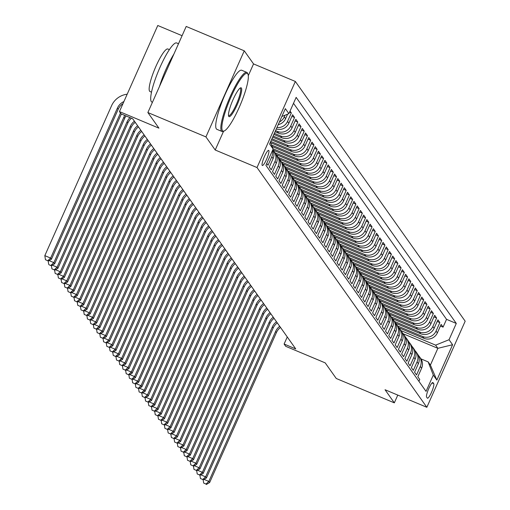 <?xml version="1.0" encoding="UTF-8"?>
<svg xmlns="http://www.w3.org/2000/svg" width="510" height="510" viewBox="0 0 510 510"><rect width="100%" height="100%" fill="white"/><g stroke="black" fill="none" stroke-linecap="round" stroke-linejoin="round"><path stroke-width="0.76" d="M262.191 165.38A8.205 1.53 112.8 0 0 262.331 165.501A8.205 1.53 112.8 0 0 266.724 158.961A8.205 1.53 112.8 0 0 268.821 150.488A8.205 1.53 112.8 0 0 268.681 150.373A8.205 1.53 112.8 0 0 264.282 156.908A8.205 1.53 112.8 0 0 262.191 165.38M182.083 35.7L157.775 25.5L119.448 111.588L121.061 113.87L132.67 118.741L295.724 348.91L284.108 344.033L285.721 346.315L325.208 362.878L336.262 378.49L394.326 402.855L397.781 395.091M244.258 50.821L186.201 26.456L147.868 112.544L205.932 136.909L215.214 150.01L257.014 167.554L295.347 81.46L253.54 63.922L244.258 50.821L205.932 136.909M257.014 167.554L426.844 407.292L465.177 321.198L295.347 81.46M266.724 163.461L268.011 165.278L271.792 156.787L273.086 158.61A10.251 10.009 -35.3 0 0 272.799 149.819M273.086 158.61L269.299 167.101L271.237 169.836L275.017 161.345L276.312 163.168A10.251 10.009 -35.3 0 0 275.387 153.338L274.099 151.515A10.251 10.009 144.7 0 1 275.017 161.345M276.312 163.168L272.531 171.66L274.469 174.394L278.25 165.903L279.537 167.726A10.251 10.009 -35.3 0 0 278.619 157.896L277.325 156.073A10.251 10.009 144.7 0 1 278.25 165.903M279.537 167.726L275.757 176.218L277.695 178.953L281.475 170.461L282.769 172.284A10.251 10.009 -35.3 0 0 281.845 162.454L280.557 160.631A10.251 10.009 144.7 0 1 281.475 170.461M282.769 172.284L278.989 180.776L280.927 183.511L284.707 175.013L285.995 176.836A10.251 10.009 -35.3 0 0 285.077 167.012L283.783 165.189A10.251 10.009 144.7 0 1 284.707 175.013M285.995 176.836L282.215 185.334L284.153 188.069L287.933 179.571L289.227 181.394A10.251 10.009 -35.3 0 0 288.303 171.57L287.015 169.747A10.251 10.009 144.7 0 1 287.933 179.571M289.227 181.394L285.447 189.892L287.385 192.627L291.165 184.129L292.453 185.952A10.251 10.009 -35.3 0 0 291.535 176.128L290.241 174.305A10.251 10.009 144.7 0 1 291.165 184.129M292.453 185.952L288.673 194.45L290.611 197.179L294.391 188.687L295.685 190.51A10.251 10.009 -35.3 0 0 294.761 180.687L293.467 178.863A10.251 10.009 144.7 0 1 294.391 188.687M295.685 190.51L291.905 199.002L293.843 201.737L297.623 193.245L298.911 195.069A10.251 10.009 -35.3 0 0 297.987 185.245L296.699 183.422A10.251 10.009 144.7 0 1 297.623 193.245M298.911 195.069L295.131 203.56L297.069 206.295L300.849 197.803L302.143 199.627A10.251 10.009 -35.3 0 0 301.219 189.803L299.925 187.98A10.251 10.009 144.7 0 1 300.849 197.803M302.143 199.627L298.363 208.118L300.294 210.853L304.081 202.362L305.369 204.185A10.251 10.009 -35.3 0 0 304.445 194.361L303.157 192.538A10.251 10.009 144.7 0 1 304.081 202.362M305.369 204.185L301.588 212.676L303.526 215.411L307.307 206.92L308.601 208.743A10.251 10.009 -35.3 0 0 307.677 198.919L306.382 197.096A10.251 10.009 144.7 0 1 307.307 206.92M308.601 208.743L304.814 217.234L306.752 219.969L310.533 211.478L311.827 213.301A10.251 10.009 -35.3 0 0 310.902 203.477L309.615 201.654A10.251 10.009 144.7 0 1 310.533 211.478M311.827 213.301L308.046 221.793L309.984 224.527L313.765 216.036L315.059 217.859A10.251 10.009 -35.3 0 0 314.134 208.035L312.84 206.212A10.251 10.009 144.7 0 1 313.765 216.036M315.059 217.859L311.272 226.351L313.21 229.086L316.99 220.594L318.285 222.417A10.251 10.009 -35.3 0 0 317.36 212.594L316.072 210.77A10.251 10.009 144.7 0 1 316.99 220.594M318.285 222.417L314.504 230.909L316.442 233.644L320.223 225.152L321.51 226.976A10.251 10.009 -35.3 0 0 320.592 217.152L319.298 215.328A10.251 10.009 144.7 0 1 320.223 225.152M321.51 226.976L317.73 235.467L319.668 238.202L323.448 229.71L324.742 231.534A10.251 10.009 -35.3 0 0 323.818 221.71L322.53 219.886A10.251 10.009 144.7 0 1 323.448 229.71M324.742 231.534L320.962 240.025L322.9 242.76L326.68 234.268L327.968 236.092A10.251 10.009 -35.3 0 0 327.05 226.261L325.756 224.445A10.251 10.009 144.7 0 1 326.68 234.268M327.968 236.092L324.188 244.583L326.126 247.318L329.906 238.827L331.2 240.65A10.251 10.009 -35.3 0 0 330.276 230.82L328.988 228.996A10.251 10.009 144.7 0 1 329.906 238.827M331.2 240.65L327.42 249.141L329.358 251.876L333.138 243.385L334.426 245.208A10.251 10.009 -35.3 0 0 333.508 235.378L332.214 233.554A10.251 10.009 144.7 0 1 333.138 243.385M334.426 245.208L330.646 253.699L332.584 256.434L336.364 247.943L337.658 249.766A10.251 10.009 -35.3 0 0 336.734 239.936L335.44 238.113A10.251 10.009 144.7 0 1 336.364 247.943M337.658 249.766L333.878 258.258L335.816 260.992L339.596 252.495L340.884 254.318A10.251 10.009 -35.3 0 0 339.966 244.494L338.672 242.671A10.251 10.009 144.7 0 1 339.596 252.495M340.884 254.318L337.104 262.816L339.042 265.551L342.822 257.053L344.116 258.876A10.251 10.009 -35.3 0 0 343.192 249.052L341.898 247.229A10.251 10.009 144.7 0 1 342.822 257.053M344.116 258.876L340.336 267.374L342.267 270.109L346.054 261.611L347.342 263.434A10.251 10.009 -35.3 0 0 346.417 253.61L345.13 251.787A10.251 10.009 144.7 0 1 346.054 261.611M347.342 263.434L343.561 271.932L345.5 274.66L349.28 266.169L350.574 267.992A10.251 10.009 -35.3 0 0 349.65 258.168L348.356 256.345A10.251 10.009 144.7 0 1 349.28 266.169M350.574 267.992L346.794 276.484L348.725 279.219L352.512 270.727L353.8 272.55A10.251 10.009 -35.3 0 0 352.875 262.726L351.588 260.903A10.251 10.009 144.7 0 1 352.512 270.727M353.8 272.55L350.019 281.042L351.957 283.777L355.738 275.285L357.032 277.108A10.251 10.009 -35.3 0 0 356.108 267.285L354.813 265.461A10.251 10.009 144.7 0 1 355.738 275.285M357.032 277.108L353.245 285.6L355.183 288.335L358.964 279.843L360.258 281.667A10.251 10.009 -35.3 0 0 359.333 271.843L358.045 270.019A10.251 10.009 144.7 0 1 358.964 279.843M360.258 281.667L356.477 290.158L358.415 292.893L362.196 284.401L363.49 286.225A10.251 10.009 -35.3 0 0 362.565 276.401L361.271 274.578A10.251 10.009 144.7 0 1 362.196 284.401M363.49 286.225L359.703 294.716L361.641 297.451L365.421 288.96L366.715 290.783A10.251 10.009 -35.3 0 0 365.791 280.959L364.503 279.136A10.251 10.009 144.7 0 1 365.421 288.96M366.715 290.783L362.935 299.274L364.873 302.009L368.653 293.518L369.941 295.341A10.251 10.009 -35.3 0 0 369.023 285.517L367.729 283.694A10.251 10.009 144.7 0 1 368.653 293.518M369.941 295.341L366.161 303.832L368.099 306.567L371.879 298.076L373.173 299.899A10.251 10.009 -35.3 0 0 372.249 290.075L370.961 288.252A10.251 10.009 144.7 0 1 371.879 298.076M373.173 299.899L369.393 308.391L371.331 311.125L375.111 302.634L376.399 304.457A10.251 10.009 -35.3 0 0 375.481 294.633L374.187 292.81A10.251 10.009 144.7 0 1 375.111 302.634M376.399 304.457L372.619 312.949L374.557 315.684L378.337 307.192L379.631 309.015A10.251 10.009 -35.3 0 0 378.707 299.191L377.413 297.368A10.251 10.009 144.7 0 1 378.337 307.192M379.631 309.015L375.851 317.507L377.789 320.242L381.569 311.75L382.857 313.573A10.251 10.009 -35.3 0 0 381.939 303.743L380.645 301.92A10.251 10.009 144.7 0 1 381.569 311.75M382.857 313.573L379.077 322.065L381.015 324.8L384.795 316.308L386.089 318.132A10.251 10.009 -35.3 0 0 385.165 308.301L383.871 306.478A10.251 10.009 144.7 0 1 384.795 316.308M386.089 318.132L382.309 326.623L384.247 329.358L388.027 320.866L389.315 322.69A10.251 10.009 -35.3 0 0 388.39 312.859L387.103 311.036A10.251 10.009 144.7 0 1 388.027 320.866M389.315 322.69L385.534 331.181L387.472 333.916L391.253 325.425L392.547 327.242A10.251 10.009 -35.3 0 0 391.623 317.418L390.328 315.594A10.251 10.009 144.7 0 1 391.253 325.425M392.547 327.242L388.767 335.739L390.698 338.474L394.485 329.976L395.773 331.8A10.251 10.009 -35.3 0 0 394.848 321.976L393.561 320.152A10.251 10.009 144.7 0 1 394.485 329.976M395.773 331.8L391.992 340.297L393.93 343.032L397.711 334.534L399.005 336.358A10.251 10.009 -35.3 0 0 398.081 326.534L396.786 324.711A10.251 10.009 144.7 0 1 397.711 334.534M399.005 336.358L395.218 344.856L397.156 347.59L400.936 339.093L402.231 340.916A10.251 10.009 -35.3 0 0 401.306 331.092L400.018 329.269A10.251 10.009 144.7 0 1 400.936 339.093M402.231 340.916L398.45 349.407L400.388 352.142L404.169 343.651L405.463 345.474A10.251 10.009 -35.3 0 0 404.538 335.65L403.244 333.827A10.251 10.009 144.7 0 1 404.169 343.651M405.463 345.474L401.676 353.965L403.614 356.7L407.394 348.209L408.688 350.032A10.251 10.009 -35.3 0 0 407.764 340.208L406.476 338.385A10.251 10.009 144.7 0 1 407.394 348.209M408.688 350.032L404.908 358.524L406.846 361.258L410.626 352.767L411.914 354.59A10.251 10.009 -35.3 0 0 410.996 344.766L409.702 342.943A10.251 10.009 144.7 0 1 410.626 352.767M411.914 354.59L408.134 363.082L410.072 365.817L413.852 357.325L415.146 359.148A10.251 10.009 -35.3 0 0 414.222 349.325L412.934 347.501A10.251 10.009 144.7 0 1 413.852 357.325M415.146 359.148L411.366 367.64L413.304 370.375L417.084 361.883L418.372 363.706A10.251 10.009 -35.3 0 0 417.454 353.883L416.16 352.059A10.251 10.009 144.7 0 1 417.084 361.883M418.372 363.706L414.592 372.198L416.53 374.933L420.31 366.441A10.251 10.009 -35.3 0 0 418.302 355.33M398.826 327.783L423.918 338.308A10.251 10.009 -35.3 0 0 437.35 332.896L441.131 324.405L443.069 327.139L440.411 326.024M397.723 326.037L422.624 336.485A10.251 10.009 -35.3 0 0 436.056 331.073L439.837 322.581L437.178 321.466M439.837 322.581L437.905 319.846L434.118 328.338A10.251 10.009 -35.3 0 1 420.686 333.75L395.601 323.225M392.375 318.667L417.46 329.192A10.251 10.009 -35.3 0 0 430.893 323.78L434.673 315.288L436.611 318.023L433.953 316.908M389.143 314.109L414.228 324.634A10.251 10.009 -35.3 0 0 427.661 319.222L431.447 310.73L433.379 313.465L430.72 312.349M385.917 309.551L411.003 320.076A10.251 10.009 -35.3 0 0 424.435 314.67L428.215 306.172L430.153 308.907L427.495 307.791M382.685 304.993L407.77 315.518A10.251 10.009 -35.3 0 0 421.209 310.112L424.989 301.614L426.927 304.349L424.269 303.233M379.459 300.435L404.545 310.96A10.251 10.009 -35.3 0 0 417.977 305.554L421.757 297.056L423.695 299.791L421.037 298.675M376.227 295.876L401.313 306.402A10.251 10.009 -35.3 0 0 414.751 300.996L418.531 292.504L420.469 295.233L417.811 294.123M373.001 291.318L398.087 301.844A10.251 10.009 -35.3 0 0 411.519 296.438L415.299 287.946L417.237 290.681L414.579 289.565M369.769 286.76L394.855 297.285A10.251 10.009 -35.3 0 0 408.293 291.879L412.074 283.388L414.012 286.123L411.353 285.007M366.543 282.202L391.629 292.727A10.251 10.009 -35.3 0 0 405.061 287.321L408.841 278.83L410.779 281.565L408.121 280.449M363.311 277.644L388.403 288.169A10.251 10.009 -35.3 0 0 401.835 282.763L405.616 274.272L407.554 277.006L404.895 275.891M360.085 273.086L385.171 283.611A10.251 10.009 -35.3 0 0 398.603 278.205L402.384 269.713L404.322 272.448L401.663 271.333M356.853 268.528L381.945 279.059A10.251 10.009 -35.3 0 0 395.377 273.647L399.158 265.155L401.096 267.89L398.438 266.775M353.628 263.97L378.713 274.501A10.251 10.009 -35.3 0 0 392.145 269.089L395.926 260.597L397.864 263.332L395.205 262.216M350.402 259.411L375.487 269.943A10.251 10.009 -35.3 0 0 388.92 264.531L392.7 256.039L394.638 258.774L391.98 257.658M347.17 254.853L372.255 265.385A10.251 10.009 -35.3 0 0 385.688 259.972L389.474 251.481L391.406 254.216L388.747 253.1M343.944 250.302L369.03 260.827A10.251 10.009 -35.3 0 0 382.462 255.414L386.242 246.923L388.18 249.658L385.522 248.542M340.712 245.743L365.797 256.269A10.251 10.009 -35.3 0 0 379.23 250.856L383.016 242.365L384.954 245.1L382.296 243.984M337.486 241.185L362.572 251.71A10.251 10.009 -35.3 0 0 376.004 246.298L379.784 237.807L381.722 240.541L379.064 239.426M334.254 236.627L359.34 247.152A10.251 10.009 -35.3 0 0 372.778 241.74L376.558 233.248L378.496 235.983L375.838 234.868M331.028 232.069L356.114 242.594A10.251 10.009 -35.3 0 0 369.546 237.188L373.326 228.69L375.264 231.425L372.606 230.31M327.796 227.511L352.882 238.036A10.251 10.009 -35.3 0 0 366.32 232.63L370.101 224.132L372.039 226.867L369.38 225.751M324.57 222.953L349.656 233.478A10.251 10.009 -35.3 0 0 363.088 228.072L366.868 219.574L368.806 222.309L366.148 221.193M321.338 218.395L346.43 228.92A10.251 10.009 -35.3 0 0 359.862 223.514L363.643 215.022L365.581 217.751L362.922 216.642M318.112 213.837L343.198 224.362A10.251 10.009 -35.3 0 0 356.63 218.956L360.411 210.464L362.349 213.199L359.69 212.083M314.88 209.278L339.972 219.804A10.251 10.009 -35.3 0 0 353.404 214.398L357.185 205.906L359.123 208.641L356.464 207.525M311.655 204.72L336.74 215.245A10.251 10.009 -35.3 0 0 350.172 209.84L353.953 201.348L355.891 204.083L353.232 202.967M308.423 200.162L333.514 210.687A10.251 10.009 -35.3 0 0 346.947 205.281L350.727 196.79L352.665 199.525L350.007 198.409M305.197 195.604L330.282 206.129A10.251 10.009 -35.3 0 0 343.714 200.723L347.501 192.232L349.433 194.967L346.774 193.851M301.971 191.046L327.057 201.577A10.251 10.009 -35.3 0 0 340.489 196.165L344.269 187.674L346.207 190.409L343.549 189.293M298.739 186.488L323.824 197.019A10.251 10.009 -35.3 0 0 337.257 191.607L341.043 183.115L342.975 185.85L340.323 184.735M295.513 181.93L320.599 192.461A10.251 10.009 -35.3 0 0 334.031 187.049L337.811 178.557L339.749 181.292L337.091 180.177M292.281 177.378L317.367 187.903A10.251 10.009 -35.3 0 0 330.805 182.491L334.586 173.999L336.523 176.734L333.865 175.619M289.055 172.82L314.141 183.345A10.251 10.009 -35.3 0 0 327.573 177.933L331.353 169.441L333.291 172.176L330.633 171.06M285.823 168.262L310.909 178.787A10.251 10.009 -35.3 0 0 324.347 173.374L328.128 164.883L330.066 167.618L327.407 166.502M282.597 163.704L307.683 174.229A10.251 10.009 -35.3 0 0 321.115 168.816L324.895 160.325L326.833 163.06L324.175 161.944M279.365 159.145L304.451 169.671A10.251 10.009 -35.3 0 0 317.889 164.258L321.67 155.767L323.608 158.502L320.949 157.386M276.139 154.587L301.225 165.112A10.251 10.009 -35.3 0 0 314.657 159.707L318.438 151.209L320.376 153.943L317.717 152.828M272.907 150.029L297.999 160.554A10.251 10.009 -35.3 0 0 311.431 155.148L315.212 146.65L317.15 149.385L314.491 148.27M272.174 146.517L294.767 155.996A10.251 10.009 -35.3 0 0 308.199 150.59L311.98 142.092L313.918 144.827L311.259 143.712M270.683 142.685L291.541 151.438A10.251 10.009 -35.3 0 0 304.974 146.032L308.754 137.541L310.692 140.269L308.034 139.16M271.467 139.816L288.309 146.88A10.251 10.009 -35.3 0 0 301.741 141.474L305.522 132.982L307.46 135.717L304.801 134.602M272.671 137.113L285.084 142.322A10.251 10.009 -35.3 0 0 298.516 136.916L302.296 128.424L304.234 131.159L301.576 130.044M273.87 134.417L281.851 137.764A10.251 10.009 -35.3 0 0 295.284 132.358L299.07 123.866L301.002 126.601L298.344 125.485M275.075 131.72L278.626 133.206A10.251 10.009 -35.3 0 0 292.058 127.8L295.838 119.308L297.776 122.043L295.118 120.927M276.292 128.979A10.251 10.009 -35.3 0 0 288.832 123.241L292.612 114.75L294.55 117.485L291.892 116.369M290.031 111.11L291.318 112.927L289.552 112.187M433.736 383.673L433.022 382.666A7.95 1.479 112.8 0 0 432.888 382.551A7.95 1.479 112.8 0 0 428.629 388.888A7.95 1.479 112.8 0 0 426.602 397.092L427.31 398.093A7.95 1.479 112.8 0 0 427.45 398.208A7.95 1.479 112.8 0 0 431.709 391.878A7.95 1.479 112.8 0 0 433.736 383.673L432.053 382.965M270.453 142.099L273.15 149.028L265.901 165.316L426.041 391.38L433.296 375.092L428.151 361.89L420.973 358.874M273.15 149.028L269.599 144.011L285.345 108.649L288.896 113.66L296.151 97.372L456.291 323.436L449.042 339.724L452.593 344.741L436.847 380.103L433.296 375.092M275.553 130.636L277.332 131.382L278.626 133.206M274.354 133.339L280.564 135.94L281.851 137.764M273.15 136.036L283.789 140.499L285.084 142.322M271.951 138.733L287.022 145.057L288.309 146.88M270.746 141.436L290.247 149.615L291.541 151.438M271.575 144.987L293.473 154.173L294.767 155.996M273.067 148.812L296.705 158.731L297.999 160.554M275.037 152.841L299.931 163.289L301.225 165.112M278.262 157.399L303.163 167.847L304.451 169.671M281.494 161.957L306.389 172.405L307.683 174.229M284.72 166.515L309.621 176.964L310.909 178.787M287.952 171.073L312.847 181.522L314.141 183.345M291.178 175.631L316.079 186.08L317.367 187.903M294.41 180.189L319.305 190.638L320.599 192.461M297.636 184.748L322.537 195.196L323.824 197.019M300.868 189.306L325.762 199.754L327.057 201.577M304.094 193.864L328.995 204.306L330.282 206.129M307.32 198.422L332.22 208.864L333.514 210.687M310.552 202.98L335.452 213.422L336.74 215.245M313.777 207.538L338.678 217.98L339.972 219.804M317.01 212.09L341.904 222.538L343.198 224.362M320.235 216.648L345.136 227.097L346.43 228.92M323.467 221.206L348.362 231.655L349.656 233.478M326.693 225.764L351.594 236.213L352.882 238.036M329.925 230.322L354.82 240.771L356.114 242.594M333.151 234.88L358.052 245.329L359.34 247.152M336.383 239.439L361.278 249.887L362.572 251.71M339.609 243.997L364.51 254.445L365.797 256.269M342.841 248.555L367.736 259.003L369.03 260.827M346.067 253.113L370.968 263.562L372.255 265.385M349.299 257.671L374.193 268.12L375.487 269.943M352.525 262.229L377.425 272.678L378.713 274.501M355.75 266.787L380.651 277.236L381.945 279.059M358.983 271.345L383.877 281.788L385.171 283.611M362.208 275.904L387.109 286.346L388.403 288.169M365.44 280.462L390.335 290.904L391.629 292.727M368.666 285.02L393.567 295.462L394.855 297.285M371.898 289.572L396.793 300.02L398.087 301.844M375.124 294.13L400.025 304.578L401.313 306.402M378.356 298.688L403.251 309.137L404.545 310.96M381.582 303.246L406.483 313.695L407.77 315.518M384.814 307.804L409.708 318.253L411.003 320.076M388.04 312.362L412.941 322.811L414.228 324.634M391.272 316.92L416.166 327.369L417.46 329.192M394.498 321.478L419.398 331.927L420.686 333.75M443.069 327.139L446.537 319.343L293.505 103.313M285.045 115.215L284.306 116.86A10.251 10.009 144.7 0 1 279.423 121.96M278.218 124.65A10.251 10.009 -35.3 0 0 285.6 118.683L287.602 114.183M291.318 112.927L287.538 121.418A10.251 10.009 144.7 0 1 276.93 127.551M294.55 117.485L290.764 125.976A10.251 10.009 144.7 0 1 277.332 131.382M297.776 122.043L293.996 130.534A10.251 10.009 144.7 0 1 280.564 135.94M301.002 126.601L297.222 135.093A10.251 10.009 144.7 0 1 283.789 140.499M304.234 131.159L300.454 139.651A10.251 10.009 144.7 0 1 287.022 145.057M307.46 135.717L303.679 144.209A10.251 10.009 144.7 0 1 290.247 149.615M310.692 140.269L306.912 148.767A10.251 10.009 144.7 0 1 293.473 154.173M313.918 144.827L310.137 153.325A10.251 10.009 144.7 0 1 296.705 158.731M317.15 149.385L313.369 157.883A10.251 10.009 144.7 0 1 299.931 163.289M320.376 153.943L316.595 162.435A10.251 10.009 144.7 0 1 303.163 167.847M323.608 158.502L319.827 166.993A10.251 10.009 144.7 0 1 306.389 172.405M326.833 163.06L323.053 171.551A10.251 10.009 144.7 0 1 309.621 176.964M330.066 167.618L326.279 176.109A10.251 10.009 144.7 0 1 312.847 181.522M333.291 172.176L329.511 180.667A10.251 10.009 144.7 0 1 316.079 186.08M336.523 176.734L332.737 185.226A10.251 10.009 144.7 0 1 319.305 190.638M339.749 181.292L335.969 189.784A10.251 10.009 144.7 0 1 322.537 195.196M342.975 185.85L339.195 194.342A10.251 10.009 144.7 0 1 325.762 199.754M346.207 190.409L342.427 198.9A10.251 10.009 144.7 0 1 328.995 204.306M349.433 194.967L345.653 203.458A10.251 10.009 144.7 0 1 332.22 208.864M352.665 199.525L348.885 208.016A10.251 10.009 144.7 0 1 335.452 213.422M355.891 204.083L352.11 212.574A10.251 10.009 144.7 0 1 338.678 217.98M359.123 208.641L355.342 217.132A10.251 10.009 144.7 0 1 341.904 222.538M362.349 213.199L358.568 221.691A10.251 10.009 144.7 0 1 345.136 227.097M365.581 217.751L361.8 226.249A10.251 10.009 144.7 0 1 348.362 231.655M368.806 222.309L365.026 230.807A10.251 10.009 144.7 0 1 351.594 236.213M372.039 226.867L368.258 235.365A10.251 10.009 144.7 0 1 354.82 240.771M375.264 231.425L371.484 239.917A10.251 10.009 144.7 0 1 358.052 245.329M378.496 235.983L374.71 244.475A10.251 10.009 144.7 0 1 361.278 249.887M381.722 240.541L377.942 249.033A10.251 10.009 144.7 0 1 364.51 254.445M384.954 245.1L381.168 253.591A10.251 10.009 144.7 0 1 367.736 259.003M388.18 249.658L384.4 258.149A10.251 10.009 144.7 0 1 370.968 263.562M391.406 254.216L387.625 262.707A10.251 10.009 144.7 0 1 374.193 268.12M394.638 258.774L390.858 267.265A10.251 10.009 144.7 0 1 377.425 272.678M397.864 263.332L394.083 271.824A10.251 10.009 144.7 0 1 380.651 277.236M401.096 267.89L397.315 276.382A10.251 10.009 144.7 0 1 383.877 281.788M404.322 272.448L400.541 280.94A10.251 10.009 144.7 0 1 387.109 286.346M407.554 277.006L403.773 285.498A10.251 10.009 144.7 0 1 390.335 290.904M410.779 281.565L406.999 290.056A10.251 10.009 144.7 0 1 393.567 295.462M414.012 286.123L410.231 294.614A10.251 10.009 144.7 0 1 396.793 300.02M417.237 290.681L413.457 299.172A10.251 10.009 144.7 0 1 400.025 304.578M420.469 295.233L416.683 303.73A10.251 10.009 144.7 0 1 403.251 309.137M423.695 299.791L419.915 308.289A10.251 10.009 144.7 0 1 406.483 313.695M426.927 304.349L423.141 312.847A10.251 10.009 144.7 0 1 409.708 318.253M430.153 308.907L426.373 317.398A10.251 10.009 144.7 0 1 412.941 322.811M433.379 313.465L429.598 321.957A10.251 10.009 144.7 0 1 416.166 327.369M436.611 318.023L432.831 326.515A10.251 10.009 144.7 0 1 419.398 331.927M418.933 381.346L419.762 379.491L417.824 376.756L421.604 368.265A10.251 10.009 -35.3 0 0 420.68 358.441L419.392 356.617M428.151 361.89L430.408 365.077L437.867 348.324L435.61 345.136L449.042 339.724M403.212 333.782L437.867 348.324L452.593 344.741M400.956 330.595L435.61 345.136M119.448 111.588L158.929 128.157L147.868 112.544M426.844 407.292L385.044 389.748L394.326 402.855M287.257 336.963L284.108 344.033M446.537 319.343L456.291 323.436M415.076 350.772A10.251 10.009 144.7 0 1 416.16 352.059M411.844 346.22A10.251 10.009 144.7 0 1 412.934 347.501M408.618 341.662A10.251 10.009 144.7 0 1 409.702 342.943M405.386 337.104A10.251 10.009 144.7 0 1 406.476 338.385M402.161 332.545A10.251 10.009 144.7 0 1 403.244 333.827M398.928 327.987A10.251 10.009 144.7 0 1 400.018 329.269M395.703 323.429A10.251 10.009 144.7 0 1 396.786 324.711M392.47 318.871A10.251 10.009 144.7 0 1 393.561 320.152M389.245 314.313A10.251 10.009 144.7 0 1 390.328 315.594M386.013 309.755A10.251 10.009 144.7 0 1 387.103 311.036M382.787 305.197A10.251 10.009 144.7 0 1 383.871 306.478M379.555 300.639A10.251 10.009 144.7 0 1 380.645 301.92M376.329 296.08A10.251 10.009 144.7 0 1 377.413 297.368M373.103 291.522A10.251 10.009 144.7 0 1 374.187 292.81M369.871 286.964A10.251 10.009 144.7 0 1 370.961 288.252M366.645 282.406A10.251 10.009 144.7 0 1 367.729 283.694M363.413 277.848A10.251 10.009 144.7 0 1 364.503 279.136M360.188 273.29A10.251 10.009 144.7 0 1 361.271 274.578M356.955 268.738A10.251 10.009 144.7 0 1 358.045 270.019M353.73 264.18A10.251 10.009 144.7 0 1 354.813 265.461M350.497 259.622A10.251 10.009 144.7 0 1 351.588 260.903M347.272 255.064A10.251 10.009 144.7 0 1 348.356 256.345M344.04 250.506A10.251 10.009 144.7 0 1 345.13 251.787M340.814 245.947A10.251 10.009 144.7 0 1 341.898 247.229M337.582 241.389A10.251 10.009 144.7 0 1 338.672 242.671M334.356 236.831A10.251 10.009 144.7 0 1 335.44 238.113M331.13 232.273A10.251 10.009 144.7 0 1 332.214 233.554M327.898 227.715A10.251 10.009 144.7 0 1 328.988 228.996M324.672 223.157A10.251 10.009 144.7 0 1 325.756 224.445M321.44 218.599A10.251 10.009 144.7 0 1 322.53 219.886M318.214 214.041A10.251 10.009 144.7 0 1 319.298 215.328M314.982 209.482A10.251 10.009 144.7 0 1 316.072 210.77M311.757 204.924A10.251 10.009 144.7 0 1 312.84 206.212M308.524 200.366A10.251 10.009 144.7 0 1 309.615 201.654M305.299 195.815A10.251 10.009 144.7 0 1 306.382 197.096M302.067 191.256A10.251 10.009 144.7 0 1 303.157 192.538M298.841 186.698A10.251 10.009 144.7 0 1 299.925 187.98M295.609 182.14A10.251 10.009 144.7 0 1 296.699 183.422M292.383 177.582A10.251 10.009 144.7 0 1 293.467 178.863M289.157 173.024A10.251 10.009 144.7 0 1 290.241 174.305M285.925 168.466A10.251 10.009 144.7 0 1 287.015 169.747M282.699 163.908A10.251 10.009 144.7 0 1 283.783 165.189M279.467 159.35A10.251 10.009 144.7 0 1 280.557 160.631M276.241 154.791A10.251 10.009 144.7 0 1 277.325 156.073M273.009 150.233A10.251 10.009 144.7 0 1 274.099 151.515M272.455 150.59A10.251 10.009 144.7 0 1 271.792 156.787M288.896 113.66L281.851 116.497M430.408 365.077L436.847 380.103M215.214 150.01L223.565 131.255M248.287 75.716L253.54 63.922M280.519 327.452A12.82 12.508 -35.3 0 0 276.407 332.59L209.642 482.549L208.839 481.408L205.989 484.047L203.668 483.072L205.989 484.047M279.716 326.311A12.82 12.508 -35.3 0 0 275.604 331.449L208.839 481.408L204.025 479.387M203.171 479.891L203.668 483.072M206.314 484.5L209.642 482.549M222.462 130.611A31.276 5.82 112.8 0 0 224.234 130.968A31.276 5.82 112.8 0 0 240.465 104.48A31.276 5.82 112.8 0 0 247.994 74.339A31.276 5.82 112.8 0 0 247.739 73.835A31.276 5.82 112.8 0 0 231.157 96.664A31.276 5.82 112.8 0 0 222.462 130.611M224.234 130.968L223.272 131.382A32.041 5.967 -67.2 0 1 222.003 131.478A32.041 5.967 -67.2 0 1 221.455 131.019A32.041 5.967 -67.2 0 1 229.627 97.92A32.041 5.967 -67.2 0 1 246.802 72.388A32.041 5.967 -67.2 0 1 247.35 72.847A32.041 5.967 -67.2 0 1 247.618 73.357L247.994 74.339M228.78 116.42A15.638 2.913 -67.2 0 1 228.646 116.172A15.638 2.913 -67.2 0 1 232.413 101.101A15.638 2.913 -67.2 0 1 240.529 87.854A15.638 2.913 -67.2 0 1 241.415 88.032A15.638 2.913 -67.2 0 1 237.067 105.003A15.638 2.913 -67.2 0 1 228.78 116.42M228.512 115.56A14.866 2.767 112.8 0 0 228.646 115.642A14.866 2.767 112.8 0 0 236.614 103.791A14.866 2.767 112.8 0 0 240.408 88.434A14.866 2.767 112.8 0 0 240.153 88.224A14.866 2.767 112.8 0 0 239.993 88.185M152.433 102.287L151.865 102.051A32.041 5.967 -67.2 0 1 151.317 101.586A32.041 5.967 -67.2 0 1 159.49 68.493A32.041 5.967 -67.2 0 1 176.664 42.955L178.506 43.732M151.521 92.176L149.997 91.532A23.071 4.297 -67.2 0 1 149.596 91.201A23.071 4.297 -67.2 0 1 155.48 67.377A23.071 4.297 -67.2 0 1 167.847 48.986L169.371 49.629M222.003 131.478L216.897 129.336A32.041 5.967 -67.2 0 1 216.342 128.871A32.041 5.967 -67.2 0 1 224.515 95.778A32.041 5.967 -67.2 0 1 241.689 70.24L246.802 72.388M159.502 86.419A32.041 5.967 -67.2 0 1 173.935 54.003M277.293 322.894A12.82 12.508 -35.3 0 0 273.181 328.032L206.416 477.991L205.606 476.85L202.763 479.489L200.436 478.514L202.763 479.489M276.484 321.753A12.82 12.508 -35.3 0 0 272.372 326.891L205.606 476.85L200.8 474.835M199.945 475.333L200.436 478.514M203.082 479.942L206.416 477.991M274.061 318.336A12.82 12.508 -35.3 0 0 269.956 323.474L203.184 473.433L202.381 472.292L199.531 474.931L197.211 473.956L199.531 474.931M273.258 317.195A12.82 12.508 -35.3 0 0 269.146 322.333L202.381 472.292L197.568 470.277M196.713 470.775L197.211 473.956M199.856 475.384L203.184 473.433M270.835 313.777A12.82 12.508 -35.3 0 0 266.724 318.916L199.958 468.875L199.149 467.734L196.305 470.373L193.985 469.398L196.305 470.373M270.026 312.636A12.82 12.508 -35.3 0 0 265.914 317.775L199.149 467.734L194.342 465.719M193.488 466.216L193.985 469.398M196.63 470.826L199.958 468.875M267.61 309.219A12.82 12.508 -35.3 0 0 263.498 314.358L196.732 464.317L195.923 463.176L193.073 465.815L190.753 464.839L193.073 465.815M266.8 308.078A12.82 12.508 -35.3 0 0 262.688 313.216L195.923 463.176L191.11 461.161M190.262 461.658L190.753 464.839M193.398 466.267L196.732 464.317M264.378 304.661A12.82 12.508 -35.3 0 0 260.266 309.799L193.5 459.759L192.691 458.617L189.847 461.257L187.527 460.281L189.847 461.257M263.568 303.52A12.82 12.508 -35.3 0 0 259.462 308.658L192.691 458.617L187.884 456.603M187.03 457.1L187.527 460.281M190.173 461.709L193.5 459.759M261.152 300.103A12.82 12.508 -35.3 0 0 257.04 305.241L190.275 455.2L189.465 454.059L186.615 456.699L184.295 455.723L186.615 456.699M260.342 298.962A12.82 12.508 -35.3 0 0 256.23 304.1L189.465 454.059L184.652 452.045M183.804 452.542L184.295 455.723M186.94 457.151L190.275 455.2M257.92 295.545A12.82 12.508 -35.3 0 0 253.808 300.683L187.042 450.642L186.233 449.501L183.39 452.14L181.069 451.165L183.39 452.14M257.116 294.404A12.82 12.508 -35.3 0 0 253.005 299.548L186.233 449.501L181.426 447.487M180.572 447.984L181.069 451.165M183.715 452.593L187.042 450.642M254.694 290.987A12.82 12.508 -35.3 0 0 250.582 296.125L183.817 446.084L183.007 444.95L180.164 447.582L177.837 446.607L180.164 447.582M253.884 289.846A12.82 12.508 -35.3 0 0 249.772 294.99L183.007 444.95L178.194 442.929M177.346 443.426L177.837 446.607M180.483 448.035L183.817 446.084M251.462 286.429A12.82 12.508 -35.3 0 0 247.35 291.567L180.585 441.526L179.781 440.391L176.932 443.024L174.611 442.049L176.932 443.024M250.659 285.294A12.82 12.508 -35.3 0 0 246.547 290.432L179.781 440.391L174.968 438.37M174.114 438.868L174.611 442.049M177.257 443.483L180.585 441.526M248.236 281.871A12.82 12.508 -35.3 0 0 244.124 287.009L177.359 436.968L176.549 435.833L173.706 438.466L171.379 437.491L173.706 438.466M247.426 280.736A12.82 12.508 -35.3 0 0 243.315 285.874L176.549 435.833L171.742 433.812M170.888 434.31L171.379 437.491M174.025 438.925L177.359 436.968M245.004 277.312A12.82 12.508 -35.3 0 0 240.892 282.451L174.127 432.41L173.323 431.275L170.474 433.908L168.153 432.933L170.474 433.908M244.201 276.178A12.82 12.508 -35.3 0 0 240.089 281.316L173.323 431.275L168.51 429.254M167.656 429.758L168.153 432.933M170.799 434.367L174.127 432.41M241.778 272.754A12.82 12.508 -35.3 0 0 237.666 277.899L170.901 427.858L170.091 426.717L167.248 429.35L164.921 428.375L167.248 429.35M240.969 271.62A12.82 12.508 -35.3 0 0 236.857 276.758L170.091 426.717L165.285 424.696M164.43 425.2L164.921 428.375M167.567 429.809L170.901 427.858M238.546 268.203A12.82 12.508 -35.3 0 0 234.434 273.341L167.669 423.3L166.866 422.159L164.016 424.792L161.695 423.816L164.016 424.792M237.743 267.061A12.82 12.508 -35.3 0 0 233.631 272.2L166.866 422.159L162.052 420.138M161.198 420.642L161.695 423.816M164.341 425.251L167.669 423.3M235.32 263.644A12.82 12.508 -35.3 0 0 231.208 268.783L164.443 418.742L163.633 417.601L160.79 420.234L158.463 419.258L160.79 420.234M234.511 262.503A12.82 12.508 -35.3 0 0 230.399 267.642L163.633 417.601L158.827 415.58M157.972 416.083L158.463 419.258M161.109 420.693L164.443 418.742M232.088 259.086A12.82 12.508 -35.3 0 0 227.983 264.225L161.211 414.184L160.408 413.043L157.558 415.675L155.238 414.706L157.558 415.675M231.285 257.945A12.82 12.508 -35.3 0 0 227.173 263.083L160.408 413.043L155.595 411.022M154.74 411.525L155.238 414.706M157.883 416.134L161.211 414.184M228.862 254.528A12.82 12.508 -35.3 0 0 224.751 259.666L157.985 409.626L157.176 408.484L154.332 411.117L152.012 410.148L154.332 411.117M228.053 253.387A12.82 12.508 -35.3 0 0 223.941 258.525L157.176 408.484L152.369 406.464M151.515 406.967L152.012 410.148M154.651 411.576L157.985 409.626M225.637 249.97A12.82 12.508 -35.3 0 0 221.525 255.108L154.753 405.067L153.95 403.926L151.1 406.566L148.78 405.59L151.1 406.566M224.827 248.829A12.82 12.508 -35.3 0 0 220.715 253.967L153.95 403.926L149.137 401.906M148.282 402.409L148.78 405.59M151.425 407.018L154.753 405.067M222.405 245.412A12.82 12.508 -35.3 0 0 218.293 250.55L151.527 400.509L150.718 399.368L147.874 402.007L145.554 401.032L147.874 402.007M221.595 244.271A12.82 12.508 -35.3 0 0 217.483 249.409L150.718 399.368L145.911 397.354M145.057 397.851L145.554 401.032M148.2 402.46L151.527 400.509M219.179 240.854A12.82 12.508 -35.3 0 0 215.067 245.992L148.302 395.951L147.492 394.81L144.642 397.449L142.322 396.474L144.642 397.449M218.369 239.713A12.82 12.508 -35.3 0 0 214.257 244.851L147.492 394.81L142.679 392.796M141.831 393.293L142.322 396.474M144.968 397.902L148.302 395.951M215.947 236.296A12.82 12.508 -35.3 0 0 211.835 241.434L145.07 391.393L144.26 390.252L141.417 392.891L139.096 391.916L141.417 392.891M215.143 235.155A12.82 12.508 -35.3 0 0 211.032 240.293L144.26 390.252L139.453 388.237M138.599 388.735L139.096 391.916M141.742 393.344L145.07 391.393M212.721 231.738A12.82 12.508 -35.3 0 0 208.609 236.876L141.844 386.835L141.034 385.694L138.191 388.333L135.864 387.358L138.191 388.333M211.911 230.596A12.82 12.508 -35.3 0 0 207.799 235.735L141.034 385.694L136.221 383.679M135.373 384.177L135.864 387.358M138.51 388.786L141.844 386.835M209.489 227.179A12.82 12.508 -35.3 0 0 205.377 232.318L138.612 382.277L137.808 381.136L134.959 383.775L132.638 382.8L134.959 383.775M208.686 226.038A12.82 12.508 -35.3 0 0 204.574 231.177L137.808 381.136L132.995 379.121M132.141 379.618L132.638 382.8M135.284 384.228L138.612 382.277M206.263 222.621A12.82 12.508 -35.3 0 0 202.151 227.76L135.386 377.719L134.576 376.578L131.733 379.217L129.406 378.242L131.733 379.217M205.453 221.48A12.82 12.508 -35.3 0 0 201.342 226.618L134.576 376.578L129.769 374.563M128.915 375.06L129.406 378.242M132.052 379.669L135.386 377.719M203.031 218.063A12.82 12.508 -35.3 0 0 198.919 223.201L132.154 373.161L131.35 372.019L128.501 374.659L126.18 373.683L128.501 374.659M202.228 216.922A12.82 12.508 -35.3 0 0 198.116 222.067L131.35 372.019L126.537 370.005M125.683 370.502L126.18 373.683M128.826 375.111L132.154 373.161M199.805 213.505A12.82 12.508 -35.3 0 0 195.693 218.643L128.928 368.603L128.118 367.468L125.275 370.101L122.948 369.125L125.275 370.101M198.996 212.364A12.82 12.508 -35.3 0 0 194.884 217.509L128.118 367.468L123.312 365.447M122.457 365.944L122.948 369.125M125.594 370.553L128.928 368.603M196.573 208.947A12.82 12.508 -35.3 0 0 192.461 214.085L125.696 364.044L124.893 362.91L122.043 365.542L119.722 364.567L122.043 365.542M195.77 207.812A12.82 12.508 -35.3 0 0 191.658 212.951L124.893 362.91L120.079 360.889M119.225 361.386L119.722 364.567M122.368 366.001L125.696 364.044M193.347 204.389A12.82 12.508 -35.3 0 0 189.235 209.527L122.47 359.486L121.66 358.351L118.817 360.984L116.49 360.009L118.817 360.984M192.538 203.254A12.82 12.508 -35.3 0 0 188.426 208.392L121.66 358.351L116.854 356.331M115.999 356.828L116.49 360.009M119.136 361.443L122.47 359.486M190.115 199.831A12.82 12.508 -35.3 0 0 186.003 204.969L119.238 354.928L118.435 353.793L115.585 356.426L113.265 355.451L115.585 356.426M189.312 198.696A12.82 12.508 -35.3 0 0 185.2 203.834L118.435 353.793L113.622 351.772M112.767 352.276L113.265 355.451M115.91 356.885L119.238 354.928M186.889 195.273A12.82 12.508 -35.3 0 0 182.778 200.417L116.012 350.376L115.203 349.235L112.359 351.868L110.032 350.893L112.359 351.868M186.08 194.138A12.82 12.508 -35.3 0 0 181.968 199.276L115.203 349.235L110.396 347.214M109.542 347.718L110.032 350.893M112.678 352.327L116.012 350.376M183.657 190.721A12.82 12.508 -35.3 0 0 179.552 195.859L112.78 345.818L111.977 344.677L109.127 347.31L106.807 346.335L109.127 347.31M182.854 189.58A12.82 12.508 -35.3 0 0 178.742 194.718L111.977 344.677L107.164 342.656M106.309 343.16L106.807 346.335M109.452 347.769L112.78 345.818M180.432 186.163A12.82 12.508 -35.3 0 0 176.32 191.301L109.554 341.26L108.745 340.119L105.901 342.752L103.581 341.776L105.901 342.752M179.622 185.022A12.82 12.508 -35.3 0 0 175.51 190.16L108.745 340.119L103.938 338.098M103.084 338.602L103.581 341.776M106.227 343.211L109.554 341.26M177.206 181.605A12.82 12.508 -35.3 0 0 173.094 186.743L106.329 336.702L105.519 335.561L102.669 338.194L100.349 337.225L102.669 338.194M176.396 180.463A12.82 12.508 -35.3 0 0 172.284 185.602L105.519 335.561L100.706 333.54M99.858 334.044L100.349 337.225M102.994 338.653L106.329 336.702M173.974 177.047A12.82 12.508 -35.3 0 0 169.862 182.185L103.096 332.144L102.287 331.003L99.444 333.636L97.123 332.667L99.444 333.636M173.164 175.905A12.82 12.508 -35.3 0 0 169.059 181.044L102.287 331.003L97.48 328.982M96.626 329.486L97.123 332.667M99.769 334.095L103.096 332.144M170.748 172.488A12.82 12.508 -35.3 0 0 166.636 177.627L99.871 327.586L99.061 326.445L96.211 329.084L93.891 328.108L96.211 329.084M169.938 171.347A12.82 12.508 -35.3 0 0 165.826 176.485L99.061 326.445L94.248 324.424M93.4 324.927L93.891 328.108M96.537 329.536L99.871 327.586M167.516 167.93A12.82 12.508 -35.3 0 0 163.404 173.069L96.639 323.028L95.835 321.887L92.986 324.526L90.665 323.55L92.986 324.526M166.713 166.789A12.82 12.508 -35.3 0 0 162.601 171.927L95.835 321.887L91.022 319.872M90.168 320.369L90.665 323.55M93.311 324.978L96.639 323.028M164.29 163.372A12.82 12.508 -35.3 0 0 160.178 168.51L93.413 318.469L92.603 317.328L89.76 319.968L87.433 318.992L89.76 319.968M163.48 162.231A12.82 12.508 -35.3 0 0 159.369 167.369L92.603 317.328L87.796 315.314M86.942 315.811L87.433 318.992M90.079 320.42L93.413 318.469M161.058 158.814A12.82 12.508 -35.3 0 0 156.946 163.952L90.181 313.911L89.377 312.77L86.528 315.409L84.207 314.434L86.528 315.409M160.255 157.673A12.82 12.508 -35.3 0 0 156.143 162.811L89.377 312.77L84.564 310.756M83.71 311.253L84.207 314.434M86.853 315.862L90.181 313.911M157.832 154.256A12.82 12.508 -35.3 0 0 153.72 159.394L86.955 309.353L86.145 308.212L83.302 310.851L80.975 309.876L83.302 310.851M157.023 153.115A12.82 12.508 -35.3 0 0 152.911 158.253L86.145 308.212L81.339 306.198M80.484 306.695L80.975 309.876M83.621 311.304L86.955 309.353M154.6 149.698A12.82 12.508 -35.3 0 0 150.488 154.836L83.723 304.795L82.92 303.654L80.07 306.293L77.749 305.318L80.07 306.293M153.797 148.557A12.82 12.508 -35.3 0 0 149.685 153.695L82.92 303.654L78.106 301.639M77.252 302.137L77.749 305.318M80.395 306.746L83.723 304.795M151.374 145.14A12.82 12.508 -35.3 0 0 147.262 150.278L80.497 300.237L79.688 299.096L76.844 301.735L74.517 300.76L76.844 301.735M150.565 143.998A12.82 12.508 -35.3 0 0 146.453 149.137L79.688 299.096L74.881 297.081M74.026 297.579L74.517 300.76M77.163 302.188L80.497 300.237M148.142 140.582A12.82 12.508 -35.3 0 0 144.03 145.72L77.265 295.679L76.462 294.538L73.612 297.177L71.292 296.202L73.612 297.177M147.339 139.44A12.82 12.508 -35.3 0 0 143.227 144.585L76.462 294.538L71.649 292.523M70.794 293.02L71.292 296.202M73.937 297.63L77.265 295.679M144.916 136.023A12.82 12.508 -35.3 0 0 140.805 141.162L74.039 291.121L73.23 289.986L70.386 292.619L68.059 291.644L70.386 292.619M144.107 134.889A12.82 12.508 -35.3 0 0 139.995 140.027L73.23 289.986L68.423 287.965M67.569 288.462L68.059 291.644M70.705 293.072L74.039 291.121M141.684 131.465A12.82 12.508 -35.3 0 0 137.579 136.603L70.807 286.563L70.004 285.428L67.154 288.061L64.834 287.085L67.154 288.061M140.881 130.331A12.82 12.508 -35.3 0 0 136.769 135.469L70.004 285.428L65.191 283.407M64.337 283.904L64.834 287.085M67.479 288.52L70.807 286.563M138.459 126.907A12.82 12.508 -35.3 0 0 134.347 132.045L67.581 282.005L66.772 280.87L63.928 283.503L61.608 282.527L63.928 283.503M137.649 125.772A12.82 12.508 -35.3 0 0 133.537 130.911L66.772 280.87L61.965 278.849M61.111 279.352L61.608 282.527M64.247 283.962L67.581 282.005M135.233 122.349A12.82 12.508 -35.3 0 0 131.121 127.487L64.349 277.446L63.546 276.312L60.696 278.945L58.376 277.969L60.696 278.945M134.423 121.214A12.82 12.508 -35.3 0 0 130.311 126.352L63.546 276.312L58.733 274.291M57.885 274.794L58.376 277.969M61.021 279.403L64.349 277.446M131.452 118.231A12.82 12.508 -35.3 0 0 127.889 122.935L61.123 272.895L60.314 271.753L57.471 274.386L55.15 273.411L57.471 274.386M130.031 117.632A12.82 12.508 -35.3 0 0 127.086 121.794L60.314 271.753L55.507 269.733M54.653 270.236L55.15 273.411M57.796 274.845L61.123 272.895M126.059 115.968A12.82 12.508 -35.3 0 0 124.663 118.377L57.898 268.337L57.088 267.195L54.238 269.828L51.918 268.853L54.238 269.828M124.823 115.451A12.82 12.508 -35.3 0 0 123.853 117.236L57.088 267.195L52.275 265.174M51.427 265.678L51.918 268.853M54.564 270.287L57.898 268.337M120.468 113.035L53.856 262.637L54.666 263.778L121.355 113.991M49.011 264.754L51.338 265.729L49.011 264.754M49.049 260.616L53.856 262.637L51.013 265.27M48.195 261.12L48.692 264.295M51.338 265.729L54.666 263.778M122.98 103.657A12.82 12.508 -35.3 0 0 118.205 109.261L51.44 259.22L50.63 258.079L47.787 260.712L45.46 259.743L47.787 260.712M123.911 101.554A12.82 12.508 -35.3 0 0 117.396 108.12L50.63 258.079L44.823 255.644L111.588 105.685A19.227 18.762 144.7 0 1 127.188 94.203M44.823 255.644L45.46 259.743M48.106 261.171L51.44 259.22M422.624 336.485L423.918 338.308M436.056 331.073L437.35 332.896M284.306 116.86L285.6 118.683M287.538 121.418L288.832 123.241M290.764 125.976L292.058 127.8M293.996 130.534L295.284 132.358M297.222 135.093L298.516 136.916M300.454 139.651L301.741 141.474M303.679 144.209L304.974 146.032M306.912 148.767L308.199 150.59M310.137 153.325L311.431 155.148M313.369 157.883L314.657 159.707M316.595 162.435L317.889 164.258M319.827 166.993L321.115 168.816M323.053 171.551L324.347 173.374M326.279 176.109L327.573 177.933M329.511 180.667L330.805 182.491M332.737 185.226L334.031 187.049M335.969 189.784L337.257 191.607M339.195 194.342L340.489 196.165M342.427 198.9L343.714 200.723M345.653 203.458L346.947 205.281M348.885 208.016L350.172 209.84M352.11 212.574L353.404 214.398M355.342 217.132L356.63 218.956M358.568 221.691L359.862 223.514M361.8 226.249L363.088 228.072M365.026 230.807L366.32 232.63M368.258 235.365L369.546 237.188M371.484 239.917L372.778 241.74M374.71 244.475L376.004 246.298M377.942 249.033L379.23 250.856M381.168 253.591L382.462 255.414M384.4 258.149L385.688 259.972M387.625 262.707L388.92 264.531M390.858 267.265L392.145 269.089M394.083 271.824L395.377 273.647M397.315 276.382L398.603 278.205M400.541 280.94L401.835 282.763M403.773 285.498L405.061 287.321M406.999 290.056L408.293 291.879M410.231 294.614L411.519 296.438M413.457 299.172L414.751 300.996M416.683 303.73L417.977 305.554M419.915 308.289L421.209 310.112M423.141 312.847L424.435 314.67M426.373 317.398L427.661 319.222M429.598 321.957L430.893 323.78M432.831 326.515L434.118 328.338M420.31 366.441L421.604 368.265M276.407 332.59L275.604 331.449M273.181 328.032L272.372 326.891M269.956 323.474L269.146 322.333M266.724 318.916L265.914 317.775M263.498 314.358L262.688 313.216M260.266 309.799L259.462 308.658M257.04 305.241L256.23 304.1M253.808 300.683L253.005 299.548M250.582 296.125L249.772 294.99M247.35 291.567L246.547 290.432M244.124 287.009L243.315 285.874M240.892 282.451L240.089 281.316M237.666 277.899L236.857 276.758M234.434 273.341L233.631 272.2M231.208 268.783L230.399 267.642M227.983 264.225L227.173 263.083M224.751 259.666L223.941 258.525M221.525 255.108L220.715 253.967M218.293 250.55L217.483 249.409M215.067 245.992L214.257 244.851M211.835 241.434L211.032 240.293M208.609 236.876L207.799 235.735M205.377 232.318L204.574 231.177M202.151 227.76L201.342 226.618M198.919 223.201L198.116 222.067M195.693 218.643L194.884 217.509M192.461 214.085L191.658 212.951M189.235 209.527L188.426 208.392M186.003 204.969L185.2 203.834M182.778 200.417L181.968 199.276M179.552 195.859L178.742 194.718M176.32 191.301L175.51 190.16M173.094 186.743L172.284 185.602M169.862 182.185L169.059 181.044M166.636 177.627L165.826 176.485M163.404 173.069L162.601 171.927M160.178 168.51L159.369 167.369M156.946 163.952L156.143 162.811M153.72 159.394L152.911 158.253M150.488 154.836L149.685 153.695M147.262 150.278L146.453 149.137M144.03 145.72L143.227 144.585M140.805 141.162L139.995 140.027M137.579 136.603L136.769 135.469M134.347 132.045L133.537 130.911M131.121 127.487L130.311 126.352M127.889 122.935L127.086 121.794M124.663 118.377L123.853 117.236M118.205 109.261L117.396 108.12"/></g></svg>
